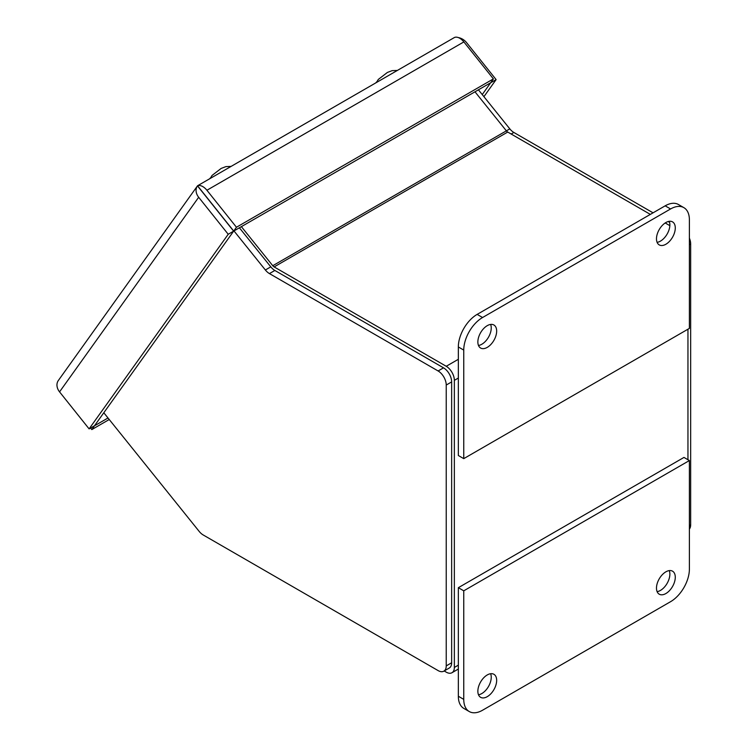 <?xml version="1.0" encoding="UTF-8"?>
<svg xmlns="http://www.w3.org/2000/svg" width="749" height="749" viewBox="0 0 749 749"><rect width="100%" height="100%" fill="white"/><g stroke="black" fill="none" stroke-linecap="round" stroke-linejoin="round"><path stroke-width="1.12" d="M687.957 329.204L687.957 459.727M458.341 665.159L454.353 667.462L454.353 380.352L458.341 378.048M454.353 667.462A11.488 6.629 60 0 1 451.975 672.724A11.488 6.629 60 0 1 446.235 672.153L444.185 670.964M241.375 226.657L272.767 265.717A3.829 2.21 60 0 0 274.125 266.916L446.235 366.28A11.488 6.629 60 0 1 454.353 380.352M474.978 91.79L506.371 130.85A3.829 2.21 -120 0 0 507.728 132.049L650.347 214.392M665.196 222.959L669.84 225.646M689.389 529.094A11.488 6.629 -120 0 0 690.662 524.777L690.662 243.921A11.488 6.629 -120 0 0 689.389 238.135M653.062 212.828L513.87 132.47A11.488 6.629 -120 0 1 509.807 128.865L478.405 89.805M669.587 222.378L668.155 221.545M221.161 215.338A11.488 6.629 -120 0 0 220.683 214.935M103.802 412.755L199.15 531.369A11.488 6.629 60 0 0 203.213 534.973L438.109 670.589A11.488 6.629 -120 0 0 443.857 671.16A11.488 6.629 -120 0 0 446.235 665.898L446.235 385.042A11.488 6.629 -120 0 0 438.109 370.97L269.434 273.591A11.488 6.629 60 0 1 265.371 269.986L233.978 230.926M239.39 227.799L270.792 266.859L265.371 269.986M269.434 273.591L274.855 270.464L443.52 367.843L438.109 370.97M446.235 385.042L451.647 381.915A11.488 6.629 -120 0 0 443.52 367.843M451.647 381.915L451.647 662.771L446.235 665.898M443.857 671.16L449.269 668.033A11.488 6.629 -120 0 0 451.647 662.771M274.855 270.464A11.488 6.629 60 0 1 270.792 266.859M656.48 238.819A13.295 7.677 -60 0 1 662.285 225.44A13.295 7.677 -60 0 1 672.527 221.873A13.295 7.677 -60 0 1 675.28 227.958A13.295 7.677 -60 0 1 669.484 241.347A13.295 7.677 -60 0 1 659.232 244.904A13.295 7.677 -60 0 1 656.48 238.819M657.107 242.339A13.295 7.677 120 0 0 669.868 224.84A13.295 7.677 120 0 0 669.25 221.311M477.862 341.947A13.295 7.677 -60 0 1 483.657 328.568A13.295 7.677 -60 0 1 493.909 325A13.295 7.677 -60 0 1 496.662 331.086A13.295 7.677 -60 0 1 490.857 344.474A13.295 7.677 -60 0 1 480.615 348.032A13.295 7.677 -60 0 1 477.862 341.947M478.48 345.467A13.295 7.677 120 0 0 491.241 327.959A13.295 7.677 120 0 0 490.623 324.439M670.58 208.962L482.562 317.52A26.59 15.354 120 0 0 463.753 350.083L463.753 458.641L689.389 328.38L689.389 219.822A26.59 15.354 120 0 0 683.874 207.651A26.59 15.354 120 0 0 670.58 208.962L665.168 205.835L477.141 314.393A26.59 15.354 120 0 0 458.341 346.965L458.341 455.514L463.753 458.641M683.874 207.651L678.463 204.524A26.59 15.354 120 0 0 665.168 205.835M496.662 680.382A13.295 7.677 -60 0 1 490.857 693.761A13.295 7.677 -60 0 1 480.615 697.319A13.295 7.677 -60 0 1 477.862 691.233A13.295 7.677 -60 0 1 483.657 677.854A13.295 7.677 -60 0 1 493.909 674.297A13.295 7.677 -60 0 1 496.662 680.382M478.48 694.763A13.295 7.677 120 0 0 491.241 677.255A13.295 7.677 120 0 0 490.623 673.726M675.28 577.254A13.295 7.677 -60 0 1 669.484 590.633A13.295 7.677 -60 0 1 659.232 594.191A13.295 7.677 -60 0 1 656.48 588.105A13.295 7.677 -60 0 1 662.285 574.726A13.295 7.677 -60 0 1 672.527 571.169A13.295 7.677 -60 0 1 675.28 577.254M657.107 591.635A13.295 7.677 120 0 0 669.868 574.127A13.295 7.677 120 0 0 669.25 570.598M482.562 710.23L670.58 601.681A26.59 15.354 120 0 0 689.389 569.109L689.389 460.551L463.753 590.821L463.753 699.379A26.59 15.354 120 0 0 469.267 711.55A26.59 15.354 120 0 0 482.562 710.23M463.753 590.821L458.341 587.693L458.341 696.252A26.59 15.354 120 0 0 463.846 708.423L469.267 711.55M689.389 460.551L683.968 457.424L458.341 587.693M376.457 82.474L378.301 79.45L387.392 72.438L392.158 70.64L397.279 70.443M375.783 82.858L376.681 81.903M210.244 178.431L212.079 175.416L221.18 168.403L225.936 166.606L231.067 166.409M209.57 178.824L210.469 177.869M458.238 37.544A11.488 9.072 -144.4 0 1 466.571 42.609L496.119 79.6L490.707 82.727L493.404 78.898L236.459 227.247L206.911 190.255L463.865 41.907A11.488 6.629 -120 0 0 454.521 37.45L197.699 185.677M58.356 380.473A11.488 9.072 35.6 0 0 58.338 380.511A11.488 9.072 35.6 0 0 59.555 391.877L198.672 197.277A11.488 9.072 -144.4 0 1 197.455 185.911A11.488 9.072 -144.4 0 1 197.474 185.874L197.567 185.799A11.488 6.629 60 0 1 206.911 190.255M483.92 96.668L496.119 79.6M90.573 428.025L91.818 429.58L94.533 425.732M91.818 429.58L109.242 419.515M198.672 197.277L228.22 234.268L89.103 428.877L59.555 391.877M89.103 428.877L94.514 425.75L233.641 231.151L197.474 185.874L58.338 380.511M228.22 234.268L233.641 231.151M463.865 41.907L493.404 78.898M236.459 227.247L233.725 231.067L197.567 185.799M482.234 94.571L490.707 82.727L233.725 231.067M94.552 425.76L108.006 417.989M204.093 194.15L203.11 192.736M458.341 359.295L446.235 366.28M274.125 266.916L507.728 132.049M509.807 128.865L272.767 265.717M690.662 524.777L689.389 525.517M689.389 244.661L690.662 243.921M511.164 134.034L513.87 132.47M458.341 346.965L463.753 350.083M482.562 317.52L477.141 314.393M463.753 699.379L458.341 696.252M451.975 672.724L458.341 669.044"/></g></svg>
